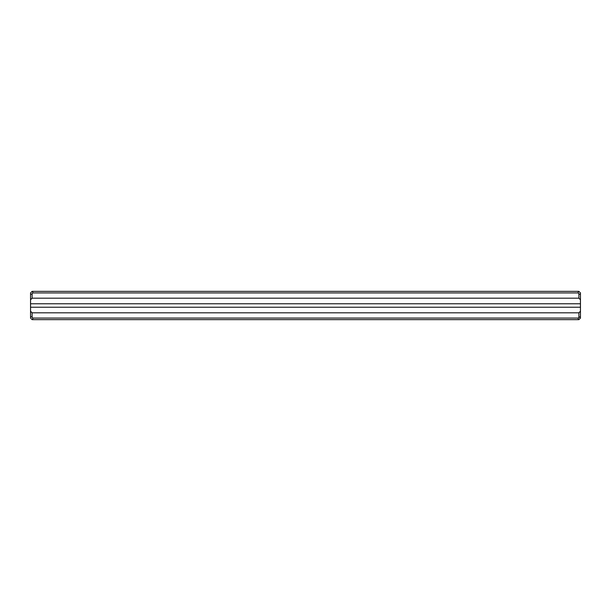 <?xml version="1.0" encoding="UTF-8"?>
<svg xmlns="http://www.w3.org/2000/svg" width="611" height="611" viewBox="0 0 611 611"><rect width="100%" height="100%" fill="white"/><g stroke="black" fill="none" stroke-linecap="round" stroke-linejoin="round"><path stroke-width="0.92" d="M578.25 319.637L32.123 319.637L30.55 318.071L30.55 311.243L32.123 312.817L578.877 312.817L580.45 311.243L580.45 318.071L578.877 319.637L578.25 319.637L578.25 318.071L32.75 318.071L32.75 319.637M32.123 312.817L32.123 317.178L32.75 318.071M580.45 316.529L578.25 318.071M578.877 317.178L578.877 312.817M30.55 299.757L30.55 294.471L32.123 293.822L32.123 298.183L30.55 299.757L30.55 311.243M30.55 294.471L30.55 292.929L32.123 291.363L578.877 291.363L580.45 292.929L580.45 311.243M580.45 299.757L578.877 298.183L578.877 293.822L578.25 292.929L32.75 292.929L32.123 293.822M578.877 298.183L32.123 298.183M580.45 307.226L30.55 307.226M580.45 303.774L30.55 303.774M32.75 291.363L32.75 292.929M578.25 292.929L578.25 291.363M32.123 317.178L30.55 316.529M578.877 293.822L580.45 294.471"/></g></svg>
